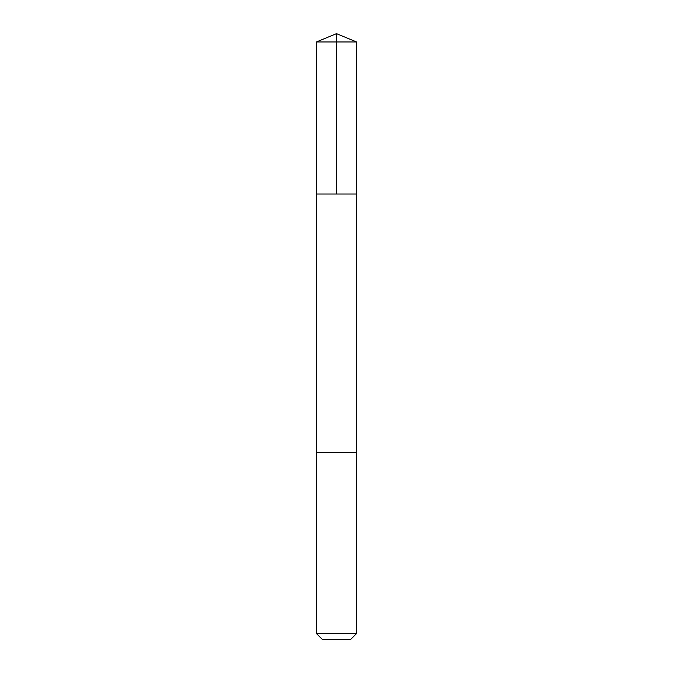 <?xml version="1.0" encoding="UTF-8"?>
<svg xmlns="http://www.w3.org/2000/svg" width="673" height="673" viewBox="0 0 673 673"><rect width="100%" height="100%" fill="white"/><g stroke="black" fill="none" stroke-linecap="round" stroke-linejoin="round"><path stroke-width="1.01" d="M316.453 194.009L356.547 194.009L356.547 41.953L316.453 41.953L316.453 194.009L356.547 194.009L356.539 452.298L316.461 452.298L316.453 194.009M319.12 452.298L316.453 452.298L316.453 633.562L356.547 633.562L356.547 452.298L319.12 452.298M356.547 633.562L350.759 639.35L322.241 639.35L316.453 633.562M336.5 194.009L336.5 33.65L316.453 41.953M336.5 33.65L356.547 41.953"/></g></svg>
